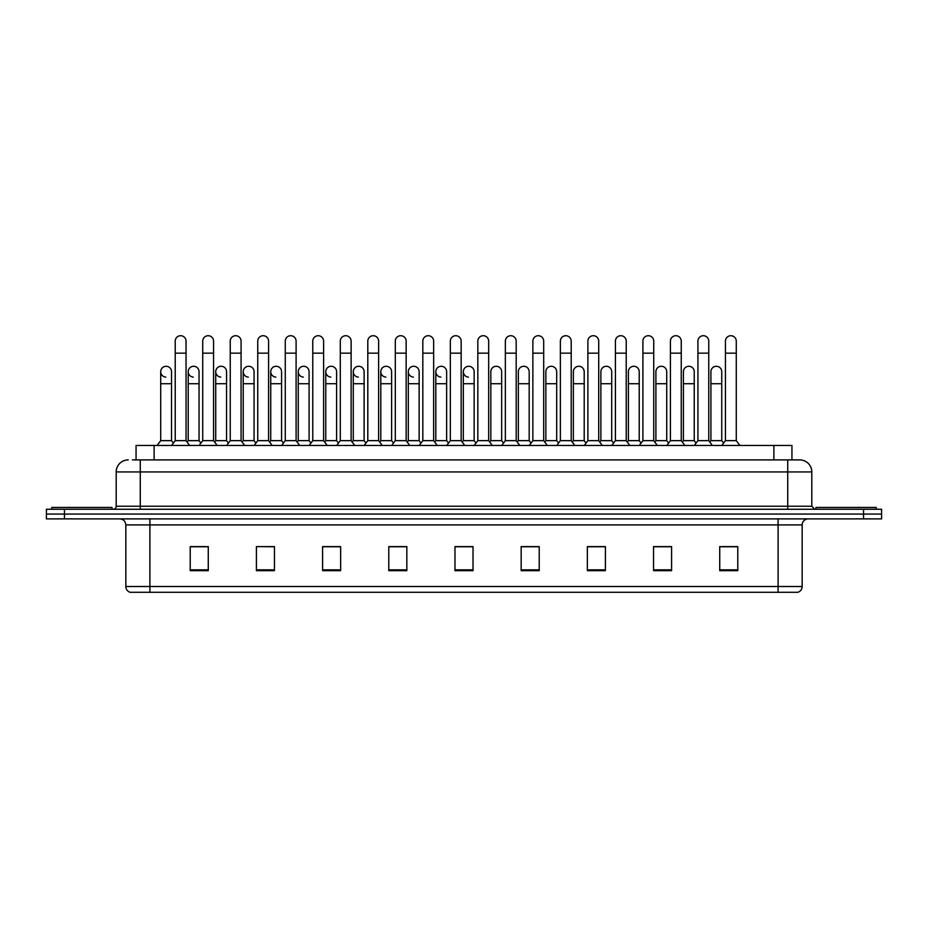 <?xml version="1.0" encoding="UTF-8"?>
<svg xmlns="http://www.w3.org/2000/svg" width="928" height="928" viewBox="0 0 928 928"><rect width="100%" height="100%" fill="white"/><g stroke="black" fill="none" stroke-linecap="round" stroke-linejoin="round"><path stroke-width="1.39" d="M136.068 459.905L136.068 445.463L791.932 445.463L791.932 459.905M802.175 586.508C802.001 589.396 800.562 591.322 797.836 592.284L778.105 592.284L778.105 586.508L802.175 586.508L802.175 524.9A6.02 6.02 0 0 1 808.184 518.88M778.105 592.284L130.164 592.284A6.02 6.02 0 0 1 125.825 586.508L125.825 524.9C125.477 521.246 123.47 519.239 119.816 518.88M64.45 509.252L881.6 509.252L881.6 514.066L46.4 514.066L46.4 518.88L64.45 518.88L64.45 514.066L46.4 514.066L46.4 509.252L64.45 509.252L64.45 514.066L881.6 514.066L881.6 518.88L64.45 518.88M737.783 570.685L737.783 546.615L719.734 546.615L719.734 570.685L737.783 570.685M671.594 570.685L671.594 546.615L653.544 546.615L653.544 570.685L671.594 570.685M605.404 570.685L605.404 546.615L587.354 546.615L587.354 570.685L605.404 570.685M539.214 570.685L539.214 546.615L521.165 546.615L521.165 570.685L539.214 570.685M208.266 570.685L208.266 546.615L190.217 546.615L190.217 570.685L208.266 570.685M274.456 570.685L274.456 546.615L256.406 546.615L256.406 570.685L274.456 570.685M340.646 570.685L340.646 546.615L322.596 546.615L322.596 570.685L340.646 570.685M406.835 570.685L406.835 546.615L388.786 546.615L388.786 570.685L406.835 570.685M473.025 570.685L473.025 546.615L454.975 546.615L454.975 570.685L473.025 570.685M600.277 546.743L599.314 546.743M669.819 546.743L667.336 546.743M655.296 546.743L654.344 546.743M719.734 546.743L736.878 546.743M724.838 546.743L722.355 546.743M388.786 546.743L406.742 546.743M394.702 546.743L392.219 546.743M339.683 546.743L337.2 546.743M325.171 546.743L324.208 546.743M270.141 546.743L269.19 546.615M257.149 546.615L274.456 546.743M202.13 546.743L199.648 546.743M532.266 546.743L529.772 546.743M462.724 546.743L461.761 546.743M473.025 546.743L454.975 546.743M340.646 546.743L322.596 546.743M208.266 546.743L190.217 546.743M539.214 546.743L521.165 546.743M605.404 546.743L587.354 546.743M671.594 546.743L653.544 546.743M132.727 459.905L799.762 459.905A12.029 12.029 0 0 1 811.803 471.946L811.803 506.236L814.807 509.252M132.449 459.905L140.267 459.905L140.267 471.946L116.197 471.946L116.197 506.236A3.004 3.004 0 0 1 113.193 509.252M128.238 459.905A12.029 12.029 0 0 0 116.197 471.946M799.576 459.905L795.551 459.905M175.218 353.162L186.052 353.162L186.052 440.649L175.218 440.649L175.218 341.121A5.417 5.417 0 0 1 180.972 335.727A5.417 5.417 0 0 1 186.052 341.121A5.417 5.417 0 0 0 180.972 335.727M171.529 440.649L171.529 383.728L160.706 383.728L160.706 440.649L171.529 440.649L173.374 443.108L175.218 440.649L171.61 445.463M188.21 440.649L188.21 383.728L199.044 383.728L199.044 440.649L188.21 440.649L187.131 442.088L186.052 440.649L189.66 445.463M165.776 377.104A5.417 5.417 0 0 1 160.706 371.699A5.417 5.417 0 0 1 166.46 366.293A5.417 5.417 0 0 1 171.529 371.699L171.529 383.728M160.706 440.649L157.087 445.463M202.733 353.162L213.568 353.162L213.568 440.649L202.733 440.649L202.733 341.121A5.417 5.417 0 0 1 208.487 335.727A5.417 5.417 0 0 1 213.568 341.121A5.417 5.417 0 0 0 208.487 335.727M199.044 440.649L200.889 443.108L202.733 440.649L199.126 445.463M215.725 440.649L215.725 383.728L226.56 383.728L226.56 440.649L215.725 440.649L214.646 442.088L213.568 440.649L217.175 445.463M230.248 353.162L241.071 353.162L241.071 440.649L230.248 440.649L230.248 341.121A5.417 5.417 0 0 1 236.002 335.727A5.417 5.417 0 0 1 241.071 341.121A5.417 5.417 0 0 0 236.002 335.727M230.248 402.265L230.248 440.649L226.629 445.463M241.071 402.265L241.071 440.649L244.679 445.463M257.752 353.162L268.586 353.162L268.586 440.649L257.752 440.649L257.752 341.121A5.417 5.417 0 0 1 263.506 335.727A5.417 5.417 0 0 1 268.586 341.121A5.417 5.417 0 0 0 263.506 335.727M254.063 440.649L254.063 383.728L243.229 383.728L243.229 440.649L254.063 440.649L255.908 443.108L257.752 440.649L254.144 445.463M268.586 402.265L268.586 440.649L272.194 445.463M285.267 353.162L296.102 353.162L296.102 440.649L285.267 440.649L285.267 341.121A5.417 5.417 0 0 1 291.021 335.727A5.417 5.417 0 0 1 296.102 341.121A5.417 5.417 0 0 0 291.021 335.727M285.267 440.649L281.66 445.463M296.102 440.649L299.709 445.463M193.291 377.104A5.417 5.417 0 0 1 188.21 371.699A5.417 5.417 0 0 1 193.964 366.293A5.417 5.417 0 0 1 199.044 371.699L199.044 383.728M220.794 377.104A5.417 5.417 0 0 1 215.725 371.699A5.417 5.417 0 0 1 221.479 366.293A5.417 5.417 0 0 1 226.56 371.699L226.56 383.728M226.56 440.649L228.404 443.108L230.248 440.649M248.31 377.104A5.417 5.417 0 0 1 243.229 371.699A5.417 5.417 0 0 1 248.994 366.293A5.417 5.417 0 0 1 254.063 371.699L254.063 383.728M243.229 440.649L242.15 442.088L241.071 440.649M268.586 440.649L269.665 442.088L270.744 440.649L270.744 371.699A5.417 5.417 0 0 1 276.498 366.293A5.417 5.417 0 0 1 281.578 371.699L281.578 383.728L270.744 383.728M111.986 509.252L111.986 507.442L51.817 507.442L51.817 509.252M876.183 509.252L876.183 507.442L816.014 507.442L816.014 509.252M275.825 377.104A5.417 5.417 0 0 1 270.744 371.699M281.578 383.728L281.578 440.649L270.744 440.649M281.578 440.649L283.423 443.108M312.771 353.162L323.605 353.162L323.605 440.649L312.771 440.649L312.771 341.121A5.417 5.417 0 0 1 318.536 335.727A5.417 5.417 0 0 1 323.605 341.121A5.417 5.417 0 0 0 318.536 335.727M312.771 440.649L309.163 445.463M323.605 440.649L327.213 445.463M340.286 353.162L351.12 353.162L351.12 440.649L340.286 440.649L340.286 341.121A5.417 5.417 0 0 1 346.04 335.727A5.417 5.417 0 0 1 351.12 341.121A5.417 5.417 0 0 0 346.04 335.727M340.286 440.649L336.678 445.463M351.12 440.649L354.728 445.463M367.801 353.162L378.624 353.162L378.624 440.649L367.801 440.649L367.801 341.121A5.417 5.417 0 0 1 373.555 335.727A5.417 5.417 0 0 1 378.624 341.121A5.417 5.417 0 0 0 373.555 335.727M367.801 440.649L364.182 445.463M378.624 440.649L382.243 445.463M395.305 353.162L406.139 353.162L406.139 440.649L395.305 440.649L395.305 341.121A5.417 5.417 0 0 1 401.07 335.727A5.417 5.417 0 0 1 406.139 341.121A5.417 5.417 0 0 0 401.07 335.727M395.305 440.649L391.697 445.463M406.139 440.649L409.747 445.463M303.328 377.104A5.417 5.417 0 0 1 298.259 371.699A5.417 5.417 0 0 1 304.013 366.293A5.417 5.417 0 0 1 309.082 371.699L309.082 383.728L298.259 383.728L298.259 371.699M309.082 383.728L309.082 440.649L298.259 440.649L298.259 383.728M298.259 440.649L297.18 442.088M309.082 440.649L310.926 443.108M330.844 377.104A5.417 5.417 0 0 1 325.763 371.699A5.417 5.417 0 0 1 331.528 366.293A5.417 5.417 0 0 1 336.597 371.699L336.597 383.728L325.763 383.728L325.763 371.699M336.597 383.728L336.597 440.649L325.763 440.649L325.763 383.728M325.763 440.649L324.684 442.088M336.597 440.649L338.442 443.108M358.359 377.104A5.417 5.417 0 0 1 353.278 371.699A5.417 5.417 0 0 1 359.032 366.293A5.417 5.417 0 0 1 364.112 371.699L364.112 383.728L353.278 383.728L353.278 371.699M364.112 383.728L364.112 440.649L353.278 440.649L353.278 383.728M353.278 440.649L352.199 442.088M364.112 440.649L365.957 443.108M385.862 377.104A5.417 5.417 0 0 1 380.793 371.699A5.417 5.417 0 0 1 386.547 366.293A5.417 5.417 0 0 1 391.616 371.699L391.616 383.728L380.793 383.728L380.793 371.699M391.616 383.728L391.616 440.649L380.793 440.649L380.793 383.728M380.793 440.649L379.714 442.088M391.616 440.649L393.46 443.108M422.82 353.162L433.654 353.162L433.654 440.649L422.82 440.649L422.82 341.121A5.417 5.417 0 0 1 428.574 335.727A5.417 5.417 0 0 1 433.654 341.121A5.417 5.417 0 0 0 428.574 335.727M422.82 440.649L419.212 445.463M433.654 402.265L433.654 440.649L437.262 445.463M450.335 353.162L461.158 353.162L461.158 440.649L450.335 440.649L450.335 341.121A5.417 5.417 0 0 1 456.089 335.727A5.417 5.417 0 0 1 461.158 341.121A5.417 5.417 0 0 0 456.089 335.727M450.335 440.649L446.716 445.463M461.158 440.649L464.777 445.463M477.839 353.162L488.673 353.162L488.673 440.649L477.839 440.649L477.839 341.121A5.417 5.417 0 0 1 483.592 335.727A5.417 5.417 0 0 1 488.673 341.121A5.417 5.417 0 0 0 483.592 335.727M477.839 414.294L477.839 440.649L474.231 445.463M490.831 440.649L490.831 383.728L501.665 383.728L501.665 440.649L490.831 440.649L489.752 442.088L488.673 440.649L492.281 445.463M505.354 353.162L516.188 353.162L516.188 440.649L505.354 440.649L505.354 341.121A5.417 5.417 0 0 1 511.108 335.727A5.417 5.417 0 0 1 516.188 341.121A5.417 5.417 0 0 0 511.108 335.727M505.354 414.294L505.354 440.649L501.746 445.463M516.188 414.294L516.188 440.649L519.796 445.463M532.869 353.162L543.692 353.162L543.692 440.649L532.869 440.649L532.869 341.121A5.417 5.417 0 0 1 538.623 335.727A5.417 5.417 0 0 1 543.692 341.121A5.417 5.417 0 0 0 538.623 335.727M532.869 414.294L532.869 440.649L529.25 445.463M543.692 414.294L543.692 440.649L547.311 445.463M560.373 353.162L571.207 353.162L571.207 440.649L560.373 440.649L560.373 341.121A5.417 5.417 0 0 1 566.126 335.727A5.417 5.417 0 0 1 571.207 341.121A5.417 5.417 0 0 0 566.126 335.727M556.684 440.649L556.684 383.728L545.861 383.728L545.861 440.649L556.684 440.649L558.528 443.108L560.373 440.649L556.765 445.463M571.207 414.294L571.207 440.649L574.815 445.463M413.378 377.104A5.417 5.417 0 0 1 408.297 371.699A5.417 5.417 0 0 1 414.05 366.293A5.417 5.417 0 0 1 419.131 371.699L419.131 383.728L408.297 383.728L408.297 371.699M419.131 383.728L419.131 440.649L408.297 440.649L408.297 383.728M408.297 440.649L407.218 442.088M419.131 440.649L420.976 443.108M440.881 377.104A5.417 5.417 0 0 1 435.812 371.699A5.417 5.417 0 0 1 441.566 366.293A5.417 5.417 0 0 1 446.646 371.699L446.646 383.728L435.812 383.728L435.812 371.699M446.646 383.728L446.646 440.649L435.812 440.649L435.812 383.728M435.812 440.649L434.733 442.088M446.646 440.649L448.491 443.108M468.396 377.104A5.417 5.417 0 0 1 463.327 371.699A5.417 5.417 0 0 1 469.081 366.293A5.417 5.417 0 0 1 474.15 371.699L474.15 383.728L463.327 383.728L463.327 371.699M474.15 383.728L474.15 440.649L463.327 440.649L463.327 383.728M463.327 440.649L462.237 442.088M474.15 440.649L475.994 443.108L477.839 440.649M490.831 383.728L490.831 371.699A5.417 5.417 0 0 1 496.584 366.293A5.417 5.417 0 0 1 501.665 371.699L501.665 383.728M501.665 440.649L503.51 443.108L505.354 440.649M518.346 371.699A5.417 5.417 0 0 1 524.1 366.293A5.417 5.417 0 0 1 529.18 371.699L529.18 383.728L518.346 383.728L518.346 371.699M529.18 383.728L529.18 440.649L518.346 440.649L518.346 383.728M518.346 440.649L517.267 442.088L516.188 440.649M529.18 440.649L531.025 443.108L532.869 440.649M545.861 383.728L545.861 371.699A5.417 5.417 0 0 1 551.615 366.293A5.417 5.417 0 0 1 556.684 371.699L556.684 383.728M545.861 440.649L544.771 442.088L543.692 440.649M587.888 353.162L598.722 353.162L598.722 440.649L587.888 440.649L587.888 341.121A5.417 5.417 0 0 1 593.642 335.727A5.417 5.417 0 0 1 598.722 341.121A5.417 5.417 0 0 0 593.642 335.727M587.888 414.294L587.888 440.649L584.28 445.463M600.88 440.649L600.88 383.728L611.714 383.728L611.714 440.649L600.88 440.649L599.801 442.088L598.722 440.649L602.33 445.463M615.403 353.162L626.226 353.162L626.226 440.649L615.403 440.649L615.403 341.121A5.417 5.417 0 0 1 621.157 335.727A5.417 5.417 0 0 1 626.226 341.121A5.417 5.417 0 0 0 621.157 335.727M615.403 414.294L615.403 440.649L611.784 445.463M626.226 414.294L626.226 440.649L629.834 445.463M642.907 353.162L653.741 353.162L653.741 440.649L642.907 440.649L642.907 341.121A5.417 5.417 0 0 1 648.66 335.727A5.417 5.417 0 0 1 653.741 341.121A5.417 5.417 0 0 0 648.66 335.727M639.218 440.649L639.218 383.728L628.384 383.728L628.384 440.649L639.218 440.649L641.062 443.108L642.907 440.649L639.299 445.463M653.741 440.649L657.349 445.463M670.422 353.162L681.256 353.162L681.256 440.649L670.422 440.649L670.422 341.121A5.417 5.417 0 0 1 676.176 335.727A5.417 5.417 0 0 1 681.256 341.121A5.417 5.417 0 0 0 676.176 335.727M670.422 440.649L666.814 445.463M681.256 414.294L681.256 440.649L684.864 445.463M697.926 353.162L708.76 353.162L708.76 440.649L697.926 440.649L697.926 341.121A5.417 5.417 0 0 1 703.691 335.727A5.417 5.417 0 0 1 708.76 341.121A5.417 5.417 0 0 0 703.691 335.727M697.926 440.649L694.318 445.463M708.76 440.649L712.368 445.463M725.441 353.162L736.275 353.162L736.275 440.649L725.441 440.649L725.441 341.121A5.417 5.417 0 0 1 731.194 335.727A5.417 5.417 0 0 1 736.275 341.121A5.417 5.417 0 0 0 731.194 335.727M725.441 440.649L721.833 445.463M736.275 440.649L739.883 445.463M573.365 371.699A5.417 5.417 0 0 1 579.118 366.293A5.417 5.417 0 0 1 584.199 371.699L584.199 383.728L573.365 383.728L573.365 371.699M584.199 383.728L584.199 440.649L573.365 440.649L573.365 383.728M573.365 440.649L572.286 442.088L571.207 440.649M584.199 440.649L586.044 443.108L587.888 440.649M600.88 383.728L600.88 371.699A5.417 5.417 0 0 1 606.634 366.293A5.417 5.417 0 0 1 611.714 371.699L611.714 383.728M611.714 440.649L613.559 443.108L615.403 440.649M628.384 383.728L628.384 371.699A5.417 5.417 0 0 1 634.149 366.293A5.417 5.417 0 0 1 639.218 371.699L639.218 383.728M628.384 440.649L627.305 442.088M655.899 371.699A5.417 5.417 0 0 1 661.652 366.293A5.417 5.417 0 0 1 666.733 371.699L666.733 383.728L655.899 383.728L655.899 371.699M666.733 383.728L666.733 440.649L655.899 440.649L655.899 383.728M655.899 440.649L654.82 442.088M666.733 440.649L668.578 443.108M683.414 371.699A5.417 5.417 0 0 1 689.168 366.293A5.417 5.417 0 0 1 694.237 371.699L694.237 383.728L683.414 383.728L683.414 371.699M694.237 383.728L694.237 440.649L683.414 440.649L683.414 383.728M683.414 440.649L682.335 442.088M694.237 440.649L696.081 443.108M710.918 371.699A5.417 5.417 0 0 1 716.683 366.293A5.417 5.417 0 0 1 721.752 371.699L721.752 383.728L710.918 383.728L710.918 371.699M721.752 383.728L721.752 440.649L710.918 440.649L710.918 383.728M710.918 440.649L709.839 442.088M721.752 440.649L723.596 443.108M154.118 459.905L154.118 445.463M773.882 459.905L773.882 445.463M778.105 518.88L778.105 524.9L125.825 524.9M802.175 524.9L778.105 524.9L778.105 586.508L149.895 586.508L149.895 592.284M125.825 586.508L149.895 586.508L149.895 518.88M863.55 518.88L863.55 509.252M473.025 569.85L454.975 569.85M406.835 569.85L388.786 569.85M340.646 569.85L322.596 569.85M274.456 569.85L256.406 569.85M208.266 569.85L190.217 569.85M539.214 569.85L521.165 569.85M605.404 569.85L587.354 569.85M671.594 569.85L653.544 569.85M737.783 569.85L719.734 569.85M140.267 509.252L140.267 506.236L811.803 506.236M116.197 506.236L140.267 506.236L140.267 471.946L787.733 471.946L787.733 509.252M811.803 471.946L787.733 471.946L787.733 459.905M186.052 353.162L186.052 341.121M160.706 383.728L160.706 371.699M186.052 414.294L186.052 402.265M213.568 353.162L213.568 341.121M241.071 353.162L241.071 341.121M268.586 353.162L268.586 341.121M296.102 353.162L296.102 341.121M188.21 383.728L188.21 371.699M215.725 383.728L215.725 371.699M243.229 383.728L243.229 371.699M323.605 353.162L323.605 341.121M351.12 353.162L351.12 341.121M378.624 353.162L378.624 341.121M406.139 353.162L406.139 341.121M312.771 414.294L312.771 402.265M323.605 414.294L323.605 402.265M340.286 414.294L340.286 402.265M351.12 414.294L351.12 402.265M433.654 353.162L433.654 341.121M461.158 353.162L461.158 341.121M488.673 353.162L488.673 341.121M516.188 353.162L516.188 341.121M543.692 353.162L543.692 341.121M571.207 353.162L571.207 341.121M598.722 353.162L598.722 341.121M626.226 353.162L626.226 341.121M653.741 353.162L653.741 341.121M681.256 353.162L681.256 341.121M708.76 353.162L708.76 341.121M736.275 353.162L736.275 341.121"/></g></svg>
